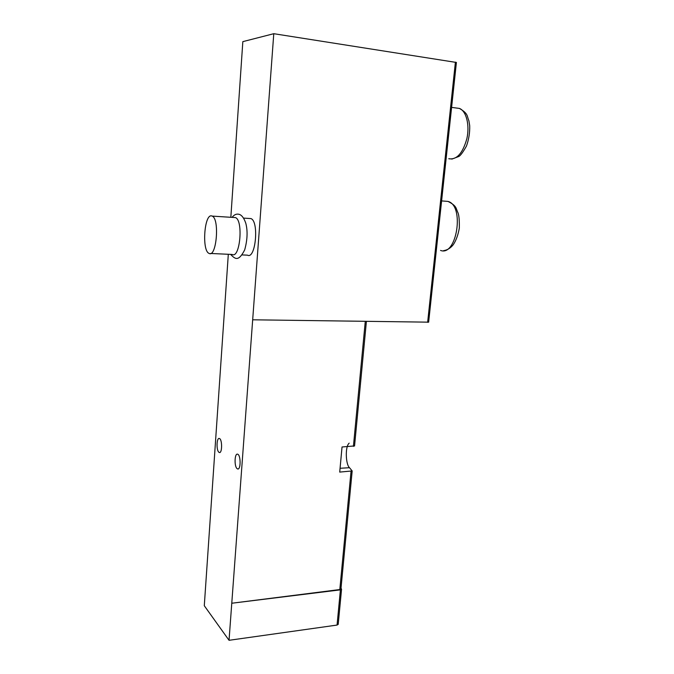 <?xml version="1.0" encoding="UTF-8"?>
<svg xmlns="http://www.w3.org/2000/svg" width="674" height="674" viewBox="0 0 674 674"><rect width="100%" height="100%" fill="white"/><g stroke="black" fill="none" stroke-linecap="round" stroke-linejoin="round"><path stroke-width="1.01" d="M228.309 254.283L204.289 605.724L229.042 640.3L337.059 625.068L338.213 624.267M230.837 217.289L242.834 41.636L273.779 33.7L231.772 603.238L339.814 589.548L340.951 588.815M349.183 443.155C344.945 446.474 345.669 464.47 349.503 467.705L352.173 470.949L339.713 472.086L342.038 446.98L354.558 445.927M249.186 218.469L250.905 218.578C259.263 221.266 255.606 259.692 247.51 255.168L242.16 254.915M341.019 588.132L341.549 589.27L340.412 589.851L231.772 603.238L229.042 640.3M237.071 468.624L237.61 468.944C240.93 470.292 240.921 454.815 237.602 454.2C234.603 452.936 234.114 466.341 237.071 468.624M218.856 452.229L219.311 452.498C222.31 453.754 222.361 439.069 219.362 438.504C216.632 437.325 216.16 450.165 218.856 452.229M273.779 33.7L456.408 62.463M252.683 319.796L428.639 322.164M211.712 215.933L212.175 216.101C219.842 218.772 216.48 257.965 209.066 253.39C201.695 250.922 204.264 213.481 211.712 215.933M233.794 217.483L235.453 217.592C243.541 220.272 240.003 259.001 232.176 254.46L210.625 253.466M351.036 471.345L339.814 589.548M365.274 321.431L353.412 446.382M340.067 468.278L349.503 467.705M340.412 589.851L337.059 625.068M427.636 322.332L455.405 62.118M444.604 201.147L448.016 201.416C464.841 205.57 456.728 256.887 440.543 250.425M456.028 107.983L459.415 108.421C466.282 110.915 469.871 125.052 466.897 138.541C462.768 153.293 456.736 160.024 448.783 158.735M366.403 321.447L354.549 446.028M352.173 470.949L340.943 588.966M238.242 468.91L237.61 468.944M219.85 452.473L219.311 452.498M341.549 589.27L338.196 624.427M428.639 322.214L456.408 62.412M212.175 216.101L235.453 217.592M230.575 254.384C235.041 258.917 238.402 262.178 244.696 249.869C247.442 239.834 247.813 230.963 245.799 223.254C243.71 217.272 241.09 214.231 237.939 214.147C235.9 213.936 233.945 215.014 232.067 217.373M243.702 218.115L250.905 218.578M441.605 200.903L448.016 201.416C457.444 206.244 455.708 208.544 458.059 212.917C459.053 215.697 459.466 220.777 459.306 228.166C458.126 234.881 456.13 240.374 453.316 244.645C450.611 248.083 447.359 250.096 443.559 250.661M451.605 107.393L459.415 108.421C468.666 113.822 466.753 116.08 468.885 120.697L469.711 125.743C469.904 132.643 468.826 139.4 466.484 146.014C463.206 151.869 460.696 155.349 458.935 156.435L451.816 159.123"/></g></svg>
